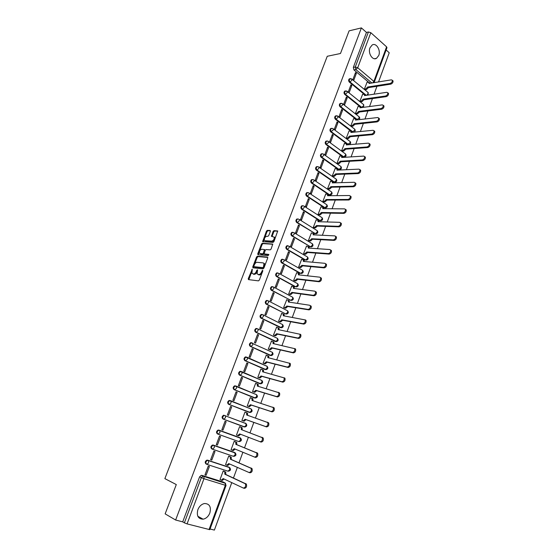 <?xml version="1.0" encoding="UTF-8"?>
<svg xmlns="http://www.w3.org/2000/svg" width="558" height="558" viewBox="0 0 558 558"><rect width="100%" height="100%" fill="white"/><g stroke="black" fill="none" stroke-linecap="round" stroke-linejoin="round"><path stroke-width="0.84" d="M252.286 269.158L248.24 278.686L248.463 279.607L258.452 280.862L259.337 280.067L262.811 270.923L262.644 270.274L261.569 272.011C260.83 273.664 259.882 274.515 258.724 274.557L257.085 273.915L257.594 269.828L256.806 270.267L256.359 271.432C255.62 273.078 254.685 273.915 253.548 273.957L251.944 273.336L252.286 269.158M262.727 271.139L262.253 272.388L261.569 272.011M360.88 107.324L361.256 107.624M356.311 119.475L356.918 119.914M350.891 131.088L352.67 132.288M331.48 128.403L330.768 128.486C329.715 129.491 329.687 130.614 330.699 131.841L347.613 144.438L348.659 144.571M326.772 141.055L326.032 141.132C324.958 142.144 324.923 143.273 325.949 144.501L343.017 156.903L344.049 157.035M322.029 153.799L321.269 153.869C320.166 154.894 320.132 156.024 321.164 157.258L338.392 169.458L339.397 169.59M317.251 166.64L316.47 166.703C315.333 167.735 315.298 168.872 316.344 170.113L333.726 182.103L334.709 182.236M312.438 179.578L311.629 179.627C310.471 180.673 310.422 181.817 311.49 183.059L329.032 194.847L329.98 194.979M307.591 192.615L306.754 192.656C305.568 193.71 305.519 194.861 306.6 196.102L324.303 207.681L325.223 207.813M302.708 205.749L301.85 205.776C300.636 206.844 300.574 208.001 301.676 209.25L319.532 220.612L320.431 220.738M297.784 218.987L296.905 219.001C295.656 220.075 295.594 221.24 296.71 222.489L315.598 233.767M292.831 232.323L291.918 232.323C290.648 233.411 290.572 234.576 291.701 235.832L310.729 246.887M287.837 245.764L286.903 245.75C285.598 246.845 285.515 248.017 286.659 249.28L305.017 259.979L305.993 260.056M282.725 259.268L281.846 259.275C280.507 260.377 280.416 261.562 281.581 262.832L300.106 273.301L301.069 273.371M277.647 272.911L276.754 272.904C275.38 274.02 275.282 275.213 276.461 276.482L295.161 286.721L296.061 286.798M272.534 286.659L271.62 286.645C270.212 287.768 270.107 288.967 271.3 290.244L290.948 300.35M267.387 300.511L266.452 300.483C265.001 301.62 264.89 302.827 266.103 304.11L285.829 313.98M262.19 314.482L261.242 314.433C259.756 315.577 259.63 316.791 260.865 318.081L280.688 327.713M256.938 328.543L255.989 328.488C254.469 329.645 254.329 330.866 255.585 332.163L275.506 341.545M251.63 342.703L250.702 342.661C249.133 343.819 248.987 345.053 250.263 346.358L270.288 355.474M246.273 356.981L245.367 356.939C243.762 358.11 243.609 359.352 244.899 360.663L265.022 369.515M240.882 371.37L239.996 371.328C238.35 372.514 238.182 373.762 239.487 375.081L259.721 383.653M235.846 385.996L234.59 385.836C232.895 387.029 232.714 388.284 234.039 389.61L254.378 397.903M230.454 400.658L229.136 400.456C227.392 401.655 227.197 402.925 228.55 404.264L248.987 412.257M197.867 509.677C196.402 515.815 198.16 518.982 203.119 519.191C206.167 518.542 208.413 516.478 209.857 512.983C211.315 506.824 209.522 503.672 204.493 503.518C201.515 504.181 199.304 506.239 197.867 509.677M369.982 47.793C367.729 53.156 372.591 60.885 376.531 58.318L378.749 55.493C380.981 50.157 376.155 42.387 372.158 45.003L369.982 47.793M270.358 231.333L270.114 230.482L267.303 230.356L266.431 231.158L262.672 241.621L273.043 242.416L273.929 241.607L277.724 230.977L273.971 230.649L273.092 231.458L271.467 236.369L274.166 237.094C274.438 239.131 273.629 240.477 271.739 241.126L265.078 240.721L264.387 240.282C264.115 238.273 264.911 236.934 266.78 236.278L267.882 236.334L268.754 235.532L270.358 231.333M175.631 520.021L165.147 513.869L176.3 484.574L164.868 478.625L327.253 56.281L340.478 53.498L349.099 30.85L361.396 27.9L175.631 520.021L182.71 521.863L184.391 522.846L201.319 477.683L202.938 476.162L225.613 483.395M257.412 256.213L256.541 257.001L252.753 266.905L252.976 267.805L262.999 268.865L263.892 268.07L267.721 257.984L267.477 257.078L257.412 256.213L258.082 256.582L257.21 257.377L254.504 264.45M257.74 253.862L261.507 244.034L262.372 243.239L272.75 244.069L271.104 249.056L270.212 249.858L266.082 249.552L265.203 250.354L264.108 253.897L268.663 254.413L268.21 255.606L257.97 254.748L257.74 253.862L258.41 254.239L262.169 244.411L261.507 244.034M368.378 82.005L353.918 69.91L355.858 69.555L355.279 67.009L368.42 31.966L370.819 32.692L386.582 46.837L386.966 47.681L374.285 82.186L373.874 81.384L386.582 46.837M210.059 528.977L214.377 530.1L231.772 482.628M233.467 478.004L237.352 467.381M239.019 462.833L242.89 452.259M244.537 447.781L248.387 437.256M249.998 432.855L253.834 422.399M255.438 418.012L259.226 407.675M260.83 403.288L264.576 393.069M266.187 388.675L269.884 378.575M271.495 374.181L275.157 364.193M276.761 359.798L280.381 349.929M281.992 345.528L285.563 335.77M287.175 331.375L290.711 321.722M292.322 317.328L295.817 307.786M297.428 303.385L300.881 293.954M302.492 289.553L305.91 280.228M307.521 275.833L310.904 266.612M312.515 262.211L315.849 253.095M317.46 248.694L320.766 239.682M322.378 235.281L325.642 226.367M327.253 221.972L330.482 213.156M332.094 208.755L335.288 200.043M336.899 195.649L340.052 187.028M341.663 182.633L344.788 174.11M346.392 169.716L349.482 161.29M351.094 156.889L354.142 148.561M355.753 144.166L358.773 135.929M360.384 131.535L363.37 123.388M364.974 118.993L367.924 110.937M369.535 106.543L372.451 98.578M374.062 94.183L376.95 86.309M378.554 81.914L389.233 52.766L386.122 49.983M361.396 27.9L366.46 32.42L368.42 31.966M201.884 475.367L223.172 481.986L225.244 483.089L201.222 475.339L203.914 476.469L203.977 478.701L187.07 523.892L184.391 522.846M209.041 529.584L225.334 485.286L226.06 485.439L209.808 529.661L187.07 523.892M224.295 471.37L223.214 470.959L220.012 479.608L220.438 479.74M206.111 475.27L209.383 466.509L208.246 466.139L204.967 474.907L206.111 475.27L205.023 474.753M211.775 460.113L215.025 451.422L213.895 451.038L210.638 459.736L211.775 460.113L210.687 459.625M229.791 456.486L228.717 456.067L225.551 464.647L226.109 464.828M217.397 445.075L220.619 436.461L219.503 436.063L216.274 444.691L217.397 445.075L216.302 444.621M235.253 441.72L234.186 441.287L231.04 449.797L231.912 450.097M222.97 430.162L226.171 421.611L225.062 421.199L221.861 429.758L222.97 430.162L221.868 429.737M240.665 427.065L239.605 426.626L236.48 435.066L237.771 435.512L239.661 433.922L260.105 441.741C262.065 441.399 262.776 440.039 262.239 437.66L241.258 429.59L241.251 427.456L239.591 426.668M240.679 427.023L239.605 426.626M226.171 421.611L225.062 421.206M231.675 406.887L230.58 406.461L227.399 414.95L228.501 415.368L231.675 406.887L230.559 406.503M267.296 422.127L268.691 422.894C269.207 425.224 268.489 426.563 266.55 426.919L245.994 419.623L244.104 421.22L241.893 420.425L243.176 420.865L245.067 419.267L265.615 426.556C267.554 426.2 268.265 424.861 267.756 422.532L246.657 414.964L246.657 412.892L244.983 412.076L241.886 420.453L242.974 420.816M237.136 392.274L236.055 391.835L232.902 400.253L233.99 400.693L237.136 392.274L236.02 391.925M250.961 397.903L250.319 397.638L247.25 405.952L248.324 406.322M242.556 377.78L241.481 377.32L238.357 385.683L239.438 386.129L242.556 377.78L241.433 377.452M256.066 383.513L255.613 383.318L252.565 391.57L253.632 391.953M247.933 363.397L246.866 362.93L243.762 371.216L244.836 371.684L247.933 363.397L246.803 363.098M261.221 369.263L260.872 369.11L257.845 377.292L258.905 377.689M249.698 375.164L249.321 375.06M244.404 372.884L244.027 372.779M253.269 349.127L252.216 348.645L249.133 356.869L250.193 357.343L253.269 349.127L252.132 348.862M266.375 355.139L263.083 363.132L264.129 363.537M258.563 334.967L257.517 334.472L254.462 342.633L255.515 343.121L258.563 334.967L257.419 334.73M271.516 341.133L268.279 349.071L269.319 349.489M263.815 320.92L262.776 320.411L259.749 328.509L260.788 329.011L263.815 320.92L262.665 320.704M276.615 327.239L273.434 335.128L274.466 335.553M269.026 306.984L268 306.461L264.994 314.496L266.02 315.012L269.026 306.984L267.875 306.795M281.692 313.457L278.554 321.289L279.579 321.722M274.194 293.152L273.183 292.615L270.198 300.588L271.216 301.118L274.194 293.152L273.043 292.985M286.728 299.772L283.631 307.549L284.65 308.002M279.328 279.425L278.323 278.874L275.359 286.791L276.37 287.328L279.328 279.425L278.17 279.286M291.736 286.198L288.667 293.92L289.679 294.38M284.42 265.803L283.422 265.238L280.486 273.092L281.483 273.65L284.42 265.803L283.255 265.692M296.703 272.723L293.675 280.395L294.673 280.862M289.476 252.286L288.486 251.714L285.57 259.505L286.561 260.07L289.476 252.286L288.305 252.195M301.634 259.358L298.635 266.968L299.625 267.442M294.491 238.873L293.508 238.287L290.613 246.015L291.597 246.594L294.491 238.873L293.313 238.803M306.53 246.085L303.566 253.639L304.549 254.127M274.662 237.262L274.236 237.234M299.465 225.558L298.495 224.958L295.621 232.637L296.598 233.223L299.465 225.558L298.286 225.516M311.392 232.916L308.455 240.414L309.432 240.916M304.403 212.347L303.447 211.733L300.595 219.35L301.557 219.957L304.403 212.347L303.224 212.326M316.219 219.845L313.303 227.287L314.273 227.797M309.306 199.227L308.358 198.606L305.526 206.167L306.481 206.781L309.306 199.227L308.121 199.234M321.01 206.872L318.123 214.258L319.085 214.774M314.175 186.212L313.233 185.584L310.422 193.082L311.371 193.71L314.175 186.212L312.982 186.239M325.767 193.989L322.908 201.326L323.856 201.85M319.002 173.294L318.067 172.652L315.284 180.101L316.226 180.736L319.002 173.294L317.809 173.343M330.489 181.204L327.651 188.485L328.599 189.023M323.8 160.474L322.873 159.818L320.104 167.212L321.038 167.86L323.8 160.474L322.601 160.544M335.177 168.516L332.366 175.742L333.3 176.286M328.557 147.744L327.637 147.075L324.896 154.413L325.816 155.075L328.557 147.744L327.358 147.835M339.836 155.919L337.039 163.096L337.974 163.647M333.279 135.106L332.373 134.429L329.645 141.718L330.559 142.388L333.279 135.106L332.073 135.224M344.453 143.413L341.684 150.534L342.605 151.099M337.974 122.565L337.067 121.881L334.361 129.107L335.267 129.791L337.974 122.565L336.76 122.704M349.043 130.997L346.295 138.07L347.209 138.642M342.626 110.114L341.733 109.417L339.048 116.594L339.941 117.285L342.626 110.114L341.412 110.275M353.598 118.666L350.87 125.689L351.777 126.268M347.243 97.755L346.358 97.05L343.693 104.172L344.586 104.876L347.243 97.755L346.03 97.936M358.117 106.432L355.411 113.4L356.318 113.992M351.833 85.486L350.954 84.767L348.311 91.84L349.189 92.551L351.833 85.486L350.612 85.681M362.609 94.281L359.924 101.2L360.817 101.8M356.388 73.3L355.516 72.575L352.893 79.599L353.765 80.317L356.388 73.3L355.167 73.523M367.066 82.221L364.402 89.092L365.288 89.692M363.969 94.086L349.343 82.117L350.026 82.005C349.071 80.777 349.078 79.675 350.047 78.706L350.752 78.622M359.547 106.257L344.732 94.414L345.416 94.309C344.446 93.081 344.46 91.979 345.444 90.996L346.183 90.919M355.104 118.533L340.087 106.794L340.771 106.704C339.787 105.476 339.801 104.367 340.812 103.376L340.129 103.474C339.125 104.465 339.104 105.574 340.087 106.794M350.689 130.928L335.407 119.273L336.09 119.196C335.093 117.961 335.114 116.845 336.146 115.848L335.47 115.931C334.437 116.929 334.416 118.045 335.407 119.273M245.555 423.215L245.952 423.536C247.285 425.217 246.936 426.368 244.899 426.982L223.632 419.253C222.265 417.907 222.475 416.631 224.26 415.417L246.127 423.668M217.969 434.124L217.432 433.915C216.044 432.555 216.267 431.264 218.101 430.051L240.784 438.295M212.242 449.106L211.803 448.918C210.394 447.551 210.631 446.254 212.514 445.026L235.399 453.033M206.132 464.04C204.702 462.659 204.953 461.354 206.892 460.12L228.675 467.06L229.966 467.89M350.012 78.727L349.364 78.824C348.394 79.794 348.387 80.896 349.343 82.117M345.423 91.01L344.76 91.1C343.777 92.084 343.763 93.186 344.732 94.414M255.92 394.422L255.543 394.178M250.688 408.819L250.256 408.526M223.639 415.194L245.952 423.536L246.015 425.496L244.181 426.947L223.632 419.253L225.474 417.768L225.446 415.773L223.639 415.194C221.854 416.401 221.645 417.677 223.012 419.03M245.408 423.327L244.927 422.985M366.46 32.42L353.34 67.372L353.918 69.91M182.71 521.863L199.604 476.853L201.222 475.339M257.05 271.781L257.043 271.802C256.303 273.441 255.369 274.278 254.232 274.32L253.402 274.222M262.253 272.388C261.514 274.034 260.565 274.885 259.407 274.92L258.57 274.822M251.867 271.341L248.847 279.656M267.798 257.426L258.082 256.582M253.82 266.243L253.353 267.847M253.869 266.061L254.029 266.689L262.832 267.603L263.46 267.045L263.983 263.446L263.16 262.895L257.133 262.316C255.996 262.379 255.069 263.216 254.336 264.841L253.869 266.061M254.56 266.975L254.029 266.689M263.864 263.271L264.659 263.822L264.604 266.18L263.516 267.973L254.706 267.059M272.806 244.258L263.041 243.616L262.169 244.411M264.806 254.309L268.893 254.762M261.855 249.238C259.979 249.886 259.184 251.233 259.47 253.276L262.462 253.904L263.341 253.109L264.436 249.579L261.855 249.238M264.08 253.318L263.139 254.288L260.816 254.092M265.134 250.528L264.806 249.789M258.41 254.239L258.333 254.776M274.131 237.024L274.836 237.485C275.108 239.521 274.299 240.868 272.409 241.516L265.748 241.105M277.779 231.186L274.634 231.047L273.748 231.849L272.067 236.557M264.332 238.761L263.278 241.802M270.442 230.859L267.959 230.747L267.087 231.542L264.597 238.064M223.828 471.161L225.746 472.159L225.774 474.467L224.811 474.16L224.783 471.852L223.2 471.001M220.033 479.552L221.282 480.145L223.179 478.597L243.316 488.041C245.318 487.741 246.015 486.325 245.415 483.807L224.811 474.16M225.774 474.467L246.385 484.114C246.992 486.632 246.294 488.041 244.285 488.341L243.56 488.117M224.093 479.029L222.244 480.445L221.484 480.201M229.115 456.2L231.27 457.26L231.291 459.499L230.342 459.185L230.314 456.939L228.703 456.109M225.565 464.591L226.82 465.149L228.717 463.586L248.959 472.48C250.947 472.166 251.651 470.771 251.072 468.295L230.342 459.185M231.291 459.499L252.035 468.622C252.614 471.091 251.909 472.486 249.921 472.793L249.133 472.535M229.638 463.991L227.776 465.463L226.96 465.191M234.179 441.294L236.745 442.473L236.766 444.656L235.825 444.328L235.804 442.138L234.165 441.329M231.054 449.748L232.316 450.271L234.207 448.695L254.553 457.044C256.527 456.716 257.231 455.342 256.68 452.915L235.825 444.328M236.766 444.656L257.636 453.249C258.187 455.677 257.482 457.051 255.508 457.379L254.657 457.079M235.134 449.078L233.265 450.599L232.4 450.299M240.861 427.142L242.186 427.805L242.193 429.932L241.258 429.59M242.193 429.932L263.188 438.009C263.718 440.388 263.006 441.748 261.053 442.082L260.105 441.741M240.589 434.277L238.705 435.847L237.771 435.512M246.301 412.585L247.578 413.248L247.592 415.291M245.994 419.623L245.067 419.267M251.693 398.147L252.927 398.803L252.948 400.756M247.264 405.91L248.54 406.336L250.437 404.724L271.076 411.497C273.001 411.127 273.72 409.802 273.232 407.514L252.007 400.456L252.014 398.433L250.305 397.694M272.813 407.138L274.152 407.891C274.648 410.179 273.929 411.504 272.004 411.874L251.351 405.087L249.461 406.705L248.54 406.336M247.438 406.029L249.461 406.705M251.351 405.087L250.437 404.724M257.05 383.82L258.235 384.476L258.263 386.338M252.579 391.528L253.869 391.925L255.759 390.293L276.496 396.564C278.4 396.18 279.126 394.869 278.658 392.63L257.322 386.066L257.329 384.092L255.599 383.374M278.282 392.267L279.572 393.013C280.039 395.252 279.321 396.564 277.417 396.947L256.666 390.677L254.776 392.302L253.869 391.925M253.074 391.779L254.776 392.302M256.666 390.677L255.759 390.293M257.859 377.257L259.149 377.62L261.039 375.98L281.867 381.749C283.764 381.351 284.482 380.054 284.036 377.857L262.588 371.781L262.609 369.856L260.851 369.166M248.401 374.606L248.031 374.502M243.63 372.611L244.153 372.779M262.358 369.605L263.509 370.254L263.543 372.04M284.35 377.801L284.95 378.254C285.396 380.451 284.671 381.749 282.78 382.146L261.939 376.371L260.049 378.01L259.149 377.62M248.924 374.885L249.3 374.99M258.48 377.571L260.049 378.01M261.939 376.371L261.039 375.98M263.09 363.098L264.394 363.425L266.285 361.779L287.203 367.052C289.079 366.634 289.804 365.35 289.379 363.202L267.819 357.608L267.84 355.732L266.061 355.069M268.252 355.788L268.733 356.144L268.775 357.845M289.665 363.153L290.279 363.614C290.704 365.769 289.979 367.052 288.102 367.464L267.177 362.177L265.287 363.83L264.394 363.425M263.788 363.446L265.287 363.83M267.177 362.177L266.285 361.779M268.286 349.043L269.591 349.343L271.481 347.683L292.49 352.468C294.352 352.042 295.084 350.773 294.673 348.659L273.008 343.547L273.036 341.719L271.237 341.077M273.42 341.782L273.915 342.138L273.964 343.756M294.931 348.617L295.566 349.085C295.977 351.198 295.245 352.468 293.382 352.893L272.367 348.094L270.477 349.761L269.591 349.343M269.026 349.42L270.477 349.761M272.367 348.094L271.481 347.683M273.448 335.1L274.752 335.372L276.642 333.698L297.735 338.009C299.583 337.562 300.316 336.307 299.925 334.235L278.156 329.59L278.191 327.811L276.37 327.19M278.554 327.881L279.063 328.244L279.119 329.778M300.155 334.2L300.811 334.674C301.201 336.746 300.469 338.002 298.621 338.441L277.521 334.123L275.631 335.797L274.752 335.372M274.201 335.498L275.631 335.797M277.521 334.123L276.642 333.698M278.561 321.262L279.879 321.506L281.762 319.818L302.938 323.654C304.78 323.201 305.512 321.959 305.135 319.922L283.269 315.744L283.304 314.008L281.462 313.415M283.645 314.084L284.168 314.454L284.231 315.912M305.338 319.901L306.014 320.376C306.384 322.405 305.651 323.654 303.817 324.107L282.634 320.257L280.744 321.938L279.879 321.506M279.335 321.68L280.744 321.938M282.634 320.257L281.762 319.818M283.638 307.528L284.957 307.744L286.847 306.042L308.107 309.418C309.927 308.951 310.66 307.723 310.311 305.721L309.62 305.24L288.34 302.004L288.381 300.309L286.519 299.744M288.695 300.392L289.239 300.762L289.302 302.15M310.485 305.707L311.176 306.189C311.531 308.183 310.792 309.411 308.972 309.878L287.705 306.495L285.822 308.19L284.957 307.744M284.427 307.96L285.822 308.19M287.705 306.495L286.847 306.042M288.674 293.899L290 294.087L291.89 292.378L313.226 295.294C315.04 294.812 315.772 293.592 315.437 291.632L314.733 291.15L293.369 288.367L293.417 286.714L291.534 286.17M293.71 286.805L294.268 287.182L294.338 288.493M315.584 291.625L316.295 292.113C316.63 294.066 315.898 295.287 314.084 295.768L292.741 292.838L290.858 294.547L290 294.087M289.469 294.352L290.858 294.547M292.741 292.838L291.89 292.378M293.675 280.374L295.008 280.534L296.898 278.812L318.311 281.281C320.111 280.786 320.85 279.579 320.529 277.654L319.804 277.173L298.363 274.829L298.418 273.225L296.514 272.709M298.69 273.322L299.255 273.699L299.332 274.941M320.648 277.654L321.373 278.142C321.694 280.06 320.962 281.274 319.162 281.762L297.742 279.286L295.852 281.002L295.008 280.534M294.478 280.841L295.852 281.002M297.742 279.286L296.898 278.812M298.642 266.954L299.974 267.08L301.864 265.35L323.354 267.38C325.14 266.87 325.879 265.671 325.572 263.781L324.833 263.299L303.322 261.402L303.378 259.833L301.453 259.337M303.629 259.937L304.208 260.314L304.284 261.486M325.677 263.794L326.416 264.283C326.723 266.166 325.984 267.366 324.198 267.875L302.701 265.831L300.811 267.561L299.974 267.08M299.444 267.428L300.811 267.561M302.701 265.831L301.864 265.35M303.566 253.632L304.905 253.737L306.795 251.993L328.362 253.583C330.134 253.06 330.873 251.874 330.58 250.019L329.827 249.531L308.239 248.073L308.295 246.538L306.363 246.078M287.154 245.764L287.544 245.673M308.525 246.657L309.125 247.034L309.202 248.136M330.657 250.04L331.417 250.528C331.71 252.376 330.964 253.569 329.192 254.085L307.618 252.481L305.735 254.225L304.905 253.737M304.368 254.12L305.735 254.225M307.618 252.481L306.795 251.993M308.455 240.407L309.802 240.484L311.685 238.733L333.321 239.891C335.086 239.354 335.825 238.175 335.553 236.355L334.779 235.874L313.122 234.841L313.184 233.342L311.231 232.909M313.394 233.474L314.001 233.851L314.084 234.883M335.609 236.397L336.376 236.878C336.655 238.698 335.909 239.877 334.151 240.407L312.508 239.229L310.625 240.979L309.802 240.484M309.258 240.903L310.625 240.979M312.508 239.229L311.685 238.733M313.31 227.28L314.656 227.336L316.539 225.571L338.253 226.304C340.003 225.76 340.743 224.588 340.485 222.802L339.696 222.321L317.969 221.707L318.032 220.25L316.058 219.838M318.255 220.389L318.841 220.766L318.932 221.735M340.561 222.851L341.301 223.333C341.566 225.118 340.819 226.29 339.069 226.834L317.356 226.081L315.472 227.838L314.656 227.336M314.112 227.79L315.472 227.838M317.356 226.081L316.539 225.571M318.123 214.258L319.476 214.279L321.359 212.507L343.142 212.828C344.879 212.263 345.625 211.105 345.374 209.348L344.579 208.873L322.775 208.671L322.845 207.248L320.857 206.865M323.082 207.402L323.738 208.685M345.479 209.417L346.19 209.892C346.434 211.649 345.688 212.807 343.951 213.365L322.168 213.03L320.285 214.802L319.476 214.279M318.925 214.774L320.285 214.802M322.168 213.03L321.359 212.507M322.908 201.326L324.268 201.326L326.144 199.541L347.997 199.45C349.72 198.878 350.466 197.727 350.236 195.998L349.42 195.523L327.553 195.732L327.623 194.344L325.621 193.989M327.874 194.512L328.509 195.725M350.354 196.081L351.038 196.549C351.268 198.278 350.522 199.429 348.799 200.001L326.946 200.071L325.063 201.85L324.268 201.326M323.703 201.85L325.063 201.85M326.946 200.071L326.144 199.541M327.658 188.492L329.018 188.464L330.894 186.672L352.809 186.177C354.525 185.591 355.272 184.447 355.048 182.752L354.218 182.278L332.289 182.891L332.359 181.531L330.343 181.21M332.624 181.72L333.245 182.864M355.188 182.85L355.844 183.31C356.067 185.012 355.32 186.149 353.605 186.735L331.689 187.209L329.806 189.002L329.018 188.464M328.446 189.029L329.806 189.002M331.689 187.209L330.894 186.672M332.373 175.749L333.733 175.693L335.609 173.894L357.587 173.001C359.289 172.401 360.043 171.271 359.833 169.604L358.989 169.137L336.99 170.148L337.067 168.816L335.037 168.523M337.346 169.011L337.946 170.099M359.994 169.716L360.621 170.176C360.831 171.843 360.084 172.973 358.375 173.573L336.397 174.445L334.514 176.244L333.733 175.693M333.154 176.293L334.514 176.244M336.397 174.445L335.609 173.894M337.053 163.096L338.413 163.027L340.289 161.213L362.33 159.93C364.025 159.316 364.772 158.193 364.576 156.554L363.718 156.094L341.663 157.489L341.74 156.191L339.689 155.926M342.033 156.407L342.605 157.433M364.751 156.686L365.357 157.133C365.553 158.772 364.806 159.895 363.112 160.502L341.071 161.771L339.187 163.578L338.413 163.027M337.827 163.654L339.187 163.578M341.071 161.771L340.289 161.213M341.698 150.541L343.058 150.444L344.935 148.623L367.038 146.949C368.719 146.329 369.473 145.213 369.284 143.601L368.42 143.141L346.295 144.927L346.379 143.664L344.314 143.42M346.678 143.887L347.236 144.85M369.48 143.748L370.059 144.187C370.247 145.798 369.494 146.921 367.813 147.535L345.709 149.188L343.826 151.009L343.058 150.444M342.466 151.106L343.826 151.009M345.709 149.188L344.935 148.623M346.309 138.077L347.669 137.952L349.545 136.124L371.712 134.073C373.386 133.439 374.132 132.33 373.958 130.739L373.079 130.293L350.898 132.455L350.982 131.221L348.903 131.011M351.296 131.458L351.833 132.365M374.013 130.886L374.725 131.339C374.899 132.93 374.153 134.039 372.479 134.666L350.312 136.703L348.436 138.53L347.669 137.952M347.069 138.649L348.436 138.53M350.312 136.703L349.545 136.124M350.884 125.703L352.251 125.557L354.128 123.716L376.343 121.288C378.01 120.647 378.763 119.545 378.596 117.982L377.703 117.543L355.467 120.075L355.551 118.868L353.458 118.687M355.878 119.119L356.395 119.97M378.659 118.143L379.356 118.589C379.517 120.151 378.77 121.253 377.103 121.895L354.881 124.301L353.005 126.143L352.251 125.557M351.645 126.282L353.005 126.143M354.881 124.301L354.128 123.716M355.432 113.413L356.792 113.246L358.668 111.398L380.947 108.601C382.6 107.945 383.353 106.85 383.2 105.316L382.3 104.883L360.001 107.785L360.091 106.606L357.985 106.445M360.426 106.871L360.921 107.666M383.262 105.49L383.953 105.929C384.106 107.471 383.353 108.566 381.7 109.222L359.422 111.998L357.545 113.839L356.792 113.246M356.178 114.006L357.545 113.839M359.422 111.998L358.668 111.398M359.945 101.214L361.305 101.026L363.181 99.171L385.515 96.011C387.161 95.341 387.915 94.253 387.768 92.74L386.854 92.314L364.507 95.585L364.59 94.428L362.477 94.302M364.939 94.714L365.413 95.453M387.831 92.928L388.514 93.367C388.661 94.881 387.908 95.969 386.262 96.639L363.928 99.777L362.051 101.626L361.305 101.026M360.684 101.814L362.051 101.626M363.928 99.777L363.181 99.171M364.423 89.106L365.79 88.896L367.659 87.034L390.049 83.512C391.688 82.828 392.434 81.747 392.302 80.261L391.381 79.843L368.978 83.47L369.061 82.34L366.934 82.242M369.417 82.633L369.877 83.323M392.365 80.464L393.041 80.896C393.174 82.382 392.427 83.463 390.788 84.146L368.399 87.641L366.529 89.503L365.79 88.896M365.162 89.712L366.529 89.503M368.399 87.641L367.659 87.034M252.342 270.065L251.679 269.709M262.699 271.209L262.016 270.832M257.475 270.63L256.806 270.267M361.94 107.534L345.416 94.309L347.257 92.53L347.313 91.47L344.76 91.1M361.2 107.582L363.718 105.769L363.349 104.388M357.601 119.831L340.771 106.704L342.612 104.939L342.661 103.851L340.812 103.376L341.58 103.314M356.708 119.782L359.219 117.989L358.829 116.573M354.281 128.849L354.721 129.184C355.565 130.474 355.3 131.451 353.925 132.127L353.828 132.169M353.353 132.218L336.09 119.196L337.932 117.438L337.981 116.322L336.146 115.848L336.948 115.792M352.175 132.065L354.686 130.293L354.721 129.184L337.527 115.987M349.699 141.209L350.159 141.551C351.017 142.848 350.752 143.831 349.357 144.508L348.297 144.382L331.375 131.772C330.364 130.544 330.392 129.421 331.445 128.41L332.282 128.368M347.613 144.438L350.124 142.688L350.159 141.551L333.266 128.884L333.217 130.028L330.699 131.841M345.081 153.659L345.555 154.008C346.434 155.319 346.162 156.31 344.753 156.979L343.7 156.861L326.625 144.445C325.6 143.211 325.628 142.088 326.709 141.069L327.588 141.041M343.017 156.903L343.7 156.861L345.528 155.173L345.555 154.008L328.516 141.537L328.467 142.708L325.949 144.501M340.429 166.207L340.924 166.556C341.817 167.874 341.545 168.872 340.115 169.541L339.069 169.43L321.84 157.216C320.801 155.982 320.836 154.845 321.945 153.82L322.852 153.806M338.392 169.458L339.069 169.43L340.896 167.749L340.924 166.556L323.731 154.287L323.682 155.487L321.84 157.216L321.164 157.258M335.742 178.839L336.258 179.202C337.171 180.527 336.899 181.524 335.442 182.194L334.402 182.089L317.021 170.078C315.968 168.837 316.009 167.7 317.139 166.668L318.088 166.668M333.726 182.103L334.402 182.089L336.237 180.422L336.258 179.202L318.904 167.128L318.862 168.363L317.021 170.078L316.344 170.113M331.02 191.568L331.557 191.931C332.484 193.27 332.212 194.275 330.734 194.937L329.701 194.84L312.159 183.038C311.092 181.796 311.141 180.653 312.299 179.606L313.282 179.634M329.032 194.847L329.701 194.84L331.536 193.187L331.557 191.931L314.049 180.067L314.008 181.336L312.159 183.038L311.49 183.059M326.263 204.388L326.821 204.758C327.769 206.111 327.49 207.123 325.991 207.778L324.972 207.688L307.27 196.095C306.182 194.854 306.237 193.703 307.423 192.643L308.448 192.691M324.303 207.681L324.972 207.688L326.8 206.041L326.821 204.758L309.153 193.103L309.111 194.4L307.27 196.095L306.6 196.102M321.471 217.306L322.05 217.676C323.019 219.043 322.733 220.061 321.213 220.717L320.201 220.626L302.338 209.257C301.236 208.001 301.299 206.851 302.513 205.783L303.573 205.853M319.532 220.612L320.201 220.626L322.036 218.994L322.05 217.676L304.215 206.237L304.18 207.569L302.338 209.257L301.676 209.25M316.644 230.314L317.244 230.691C318.227 232.072 317.948 233.098 316.393 233.753L315.396 233.669L297.365 222.509C296.256 221.254 296.319 220.096 297.567 219.015L298.663 219.113M314.733 233.635L315.396 233.669L317.23 232.044L317.244 230.691L299.248 219.468L299.214 220.835L297.365 222.509L296.71 222.489M311.936 243.518L312.403 243.797C313.408 245.199 313.122 246.231 311.545 246.88L310.555 246.803L292.364 235.867C291.234 234.611 291.304 233.439 292.58 232.351L294.24 232.805L294.206 234.207L292.364 235.867L291.701 235.832M309.892 246.762L310.555 246.803L312.389 245.192L312.403 243.797L294.24 232.805L291.918 232.323M307.144 256.785L307.521 257.008C308.546 258.424 308.26 259.463 306.656 260.112L305.679 260.035L287.314 249.328C286.17 248.066 286.254 246.887 287.558 245.792L289.19 246.238L289.163 247.682L287.314 249.328L286.659 249.28M305.017 259.979L305.679 260.035L307.514 258.438L307.521 257.008L289.19 246.238L286.903 245.75M302.29 270.142L302.603 270.316C303.65 271.753 303.357 272.792 301.725 273.441L300.769 273.371L282.236 262.888C281.072 261.625 281.162 260.44 282.501 259.331L284.106 259.77L284.078 261.256L282.236 262.888L281.581 262.832M300.106 273.301L300.769 273.371L302.603 271.781L302.603 270.316L284.106 259.77L281.846 259.275M297.393 283.583L297.651 283.722C298.718 285.173 298.425 286.226 296.758 286.868L295.817 286.805L277.11 276.559C275.931 275.289 276.029 274.09 277.403 272.981L278.979 273.413L278.958 274.934L277.11 276.559L276.461 276.482M295.161 286.721L295.817 286.805L297.651 285.229L297.651 283.722L278.979 273.413L276.754 272.904M292.448 297.121L292.657 297.233C293.752 298.704 293.452 299.758 291.757 300.406L290.83 300.344L271.948 290.327C270.756 289.051 270.86 287.851 272.269 286.728L273.811 287.154L273.797 288.716L271.948 290.327L271.3 290.244M290.174 300.246L290.83 300.344L292.664 298.774L292.657 297.233L273.811 287.154L271.62 286.645M287.461 310.757L287.628 310.841C288.744 312.334 288.437 313.401 286.714 314.035L285.808 313.98L266.745 304.208C265.531 302.924 265.65 301.718 267.094 300.588L268.607 301.006L268.593 302.61L266.745 304.208L266.103 304.11M285.152 313.868L285.808 313.98L287.642 312.424L287.628 310.841L268.607 301.006L266.452 300.483M282.432 324.491L282.557 324.554C283.701 326.067 283.387 327.141 281.63 327.776L261.507 318.2C260.272 316.909 260.398 315.695 261.883 314.545L263.362 314.963L263.355 316.609L261.507 318.2L260.865 318.081M280.095 327.595L280.744 327.72L282.578 326.179L282.557 324.554L263.362 314.963L261.242 314.433M277.361 338.329L277.452 338.371C278.616 339.906 278.303 340.987 276.51 341.622L256.22 332.296C254.971 330.999 255.104 329.778 256.631 328.62L258.075 329.032L258.068 330.72L256.22 332.296L255.585 332.163M274.989 341.433L275.638 341.573L277.472 340.045L277.452 338.371L258.075 329.032L255.989 328.488M272.248 352.265L272.304 352.293C273.497 353.849 273.176 354.944 271.341 355.579L250.898 346.504C249.628 345.2 249.775 343.965 251.337 342.8L252.739 343.205L252.746 344.942L250.898 346.504L250.263 346.358M269.849 355.369L270.497 355.53L272.332 354.009L272.304 352.293L250.702 342.661M247.131 357.246L267.094 366.313C268.335 367.903 268.007 369.005 266.138 369.64L245.527 360.824C244.244 359.512 244.397 358.271 246.001 357.099L247.368 357.49L247.375 359.282L245.527 360.824L244.899 360.663M264.673 369.417L265.315 369.591L267.149 368.085L267.115 366.327L266.647 365.971M241.691 371.621L261.883 380.458C263.132 382.063 262.804 383.179 260.893 383.806L240.121 375.262C238.81 373.937 238.984 372.688 240.631 371.502L241.956 371.893L241.97 373.727L240.121 375.262L239.487 375.081M259.456 383.576L260.091 383.765L261.925 382.272L261.883 380.458L239.996 371.328M236.194 386.115L256.617 394.708C257.894 396.34 257.552 397.463 255.606 398.084L234.667 389.805C233.342 388.48 233.523 387.217 235.218 386.024L236.494 386.401L236.515 388.291L234.667 389.805L234.039 389.61M254.197 397.847L254.832 398.042L256.666 396.571L256.617 394.708L234.59 385.836M230.656 400.728L251.309 409.063C252.607 410.723 252.265 411.86 250.277 412.481L229.171 404.473C227.824 403.134 228.02 401.865 229.756 400.665L230.991 401.028L231.019 402.967L229.171 404.473L228.55 404.264M248.896 412.223L249.524 412.439L251.358 410.974L251.309 409.063L229.136 400.456M371.886 82.996L355.858 69.555L357.706 67.755L373.874 81.384L372.688 82.87M370.819 32.692L357.706 67.755L355.279 67.009L353.34 67.372M226.06 485.439L225.244 483.089L225.334 485.286L203.977 478.701L199.604 476.853M366.292 95.32L350.026 82.005L351.868 80.219L351.924 79.18L349.364 78.824M218.862 430.085L240.177 437.807L240.631 440.136L238.789 441.566L218.094 434.173M213.247 445.054L234.758 452.517L235.197 454.889L233.363 456.305L212.521 449.211M207.59 460.155L229.296 467.339L229.722 469.759L227.887 471.161L206.899 464.375M206.739 464.319C205.316 462.938 205.567 461.633 207.499 460.399L208.539 460.713L208.587 462.882L206.739 464.319M212.417 449.176C211.008 447.809 211.245 446.512 213.128 445.284L214.216 445.612L214.258 447.718L212.417 449.176M218.045 434.159C216.657 432.799 216.881 431.508 218.715 430.288L219.859 430.63L219.894 432.68L218.045 434.159M298.649 219.099L296.905 219.001M303.629 205.874L301.85 205.776M308.581 192.74L306.754 192.656M313.498 179.711L311.629 179.627M318.374 166.772L316.47 166.703M323.215 153.938L321.269 153.869M328.02 141.188L326.032 141.132M332.791 128.542L330.768 128.486M342.228 103.516L359.254 116.908C360.022 117.982 359.875 118.91 358.822 119.691M346.888 91.142L363.753 104.716L363.579 107.317M351.519 78.859L368.224 92.607L368.182 93.639L366.732 95.258M367.834 92.286L368.217 95.041M254.232 274.32L253.548 273.957M257.043 271.802L256.359 271.432M259.407 274.92L258.724 274.557M248.924 279.049L248.24 278.686M253.43 267.275L252.753 266.905M257.21 257.377L256.541 257.001M263.516 267.973L262.832 267.603M264.136 267.415L263.46 267.045M264.604 266.18L263.927 265.803M263.041 243.616L262.372 243.239M265.043 254.441L264.366 254.064M263.139 254.288L262.462 253.904M264.018 253.492L263.341 253.109M265.085 250.668L264.415 250.291M272.409 241.516L271.739 241.126M272.151 236.062L271.481 235.678M273.748 231.849L273.092 231.458M274.634 231.047L273.971 230.649M263.362 241.3L262.692 240.916M267.087 231.542L266.431 231.158M267.959 230.747L267.303 230.356M225.83 474.321L224.867 474.014M225.404 471.88L224.449 471.573M224.086 479.043L223.123 478.743M245.952 483.744L244.983 483.437M231.347 459.36L230.391 459.039M230.914 456.967L229.966 456.646M229.617 464.047L228.661 463.733M251.574 468.239L250.612 467.911M236.815 444.517L235.874 444.182M236.376 442.166L235.434 441.831M235.099 449.169L234.158 448.834M257.147 452.852L256.199 452.517M242.242 429.793L241.314 429.444M240.547 434.403L239.605 434.061M262.679 437.598L261.737 437.249M247.633 415.187L246.706 414.824M244.104 421.22L243.176 420.865M245.945 419.762L245.018 419.407M266.55 426.919L265.615 426.556M252.976 400.686L252.063 400.316M251.302 405.227L250.382 404.864M272.004 411.874L271.076 411.497M258.277 386.31L257.371 385.927M256.617 390.816L255.71 390.433M277.417 396.947L276.496 396.564M263.522 372.033L262.644 371.642M261.89 376.51L260.991 376.12M282.78 382.146L281.867 381.749M268.565 357.79L267.868 357.476M267.122 362.316L266.229 361.912M288.102 367.464L287.203 367.052M273.636 343.686L273.057 343.414M272.318 348.234L271.432 347.815M293.382 352.893L292.49 352.468M278.693 329.701L278.205 329.457M277.472 334.256L276.594 333.83M298.621 338.441L297.735 338.009M283.736 315.828L283.318 315.612M282.585 320.39L281.713 319.95M303.817 324.107L302.938 323.654M288.758 302.066L288.388 301.871M287.656 306.628L286.798 306.175M308.972 309.878L308.107 309.418M292.692 292.964L291.841 292.511M314.084 295.768L313.226 295.294M297.693 279.412L296.849 278.944M319.162 281.762L318.311 281.281M302.652 265.964L301.815 265.482M324.198 267.875L323.354 267.38M307.577 252.607L306.747 252.118M329.192 254.085L328.362 253.583M312.459 239.361L311.636 238.859M334.151 240.407L333.321 239.891M317.307 226.206L316.498 225.697M339.069 226.834L338.253 226.304M322.119 213.156L321.317 212.633M343.951 213.365L343.142 212.828M326.897 200.196L326.102 199.666M348.799 200.001L347.997 199.45M331.64 187.335L330.852 186.791M353.605 186.735L352.809 186.177M336.348 174.563L335.567 174.019M358.375 173.573L357.587 173.001M341.022 161.89L340.247 161.332M363.112 160.502L362.33 159.93M345.66 149.314L344.893 148.742M367.813 147.535L367.038 146.949M350.264 136.822L349.503 136.243M372.479 134.666L371.712 134.073M354.839 124.42L354.079 123.834M377.103 121.895L376.343 121.288M359.373 112.116L358.627 111.516M381.7 109.222L380.947 108.601M363.886 99.896L363.139 99.289M386.262 96.639L385.515 96.011M368.357 87.759L367.617 87.146M390.788 84.146L390.049 83.512M197.818 516.241L203.119 519.191M374.425 58.73L376.531 58.318M206.892 460.12L229.638 467.625C231.068 469.404 230.691 470.589 228.515 471.189M212.514 445.026L235.12 452.81C236.515 454.561 236.146 455.733 234.025 456.339M218.101 430.051L240.561 438.114C241.921 439.83 241.565 440.994 239.487 441.601M245.367 356.939L267.115 366.327M335.47 115.931L336.146 115.848M340.129 103.474L340.812 103.376M374.034 82.647L374.285 82.186M264.659 263.822L263.983 263.446M265.106 249.956L264.436 249.579M274.836 237.485L274.166 237.094M225.746 472.159L224.783 471.852M246.385 484.114L245.415 483.807M231.27 457.26L230.314 456.939M252.035 468.622L251.072 468.295M236.745 442.473L235.804 442.138M257.636 453.249L256.68 452.915M242.186 427.805L241.251 427.456M263.188 438.009L262.239 437.66M247.578 413.248L246.657 412.892M268.691 422.894L267.756 422.532M252.927 398.803L252.014 398.433M274.152 407.891L273.232 407.514M258.235 384.476L257.329 384.092M279.572 393.013L278.658 392.63M263.509 370.254L262.609 369.856M284.95 378.254L284.036 377.857M268.733 356.144L267.84 355.732M290.279 363.614L289.379 363.202M273.915 342.138L273.036 341.719M295.566 349.085L294.673 348.659M279.063 328.244L278.191 327.811M300.811 334.674L299.925 334.235M284.168 314.454L283.304 314.008M306.014 320.376L305.135 319.922M289.239 300.762L288.381 300.309M311.176 306.189L310.311 305.721M294.268 287.182L293.417 286.714M316.295 292.113L315.437 291.632M299.255 273.699L298.418 273.225M321.373 278.142L320.529 277.654M304.208 260.314L303.378 259.833M326.416 264.283L325.572 263.781M309.125 247.034L308.295 246.538M331.417 250.528L330.58 250.019M314.001 233.851L313.184 233.342M336.376 236.878L335.553 236.355M318.841 220.766L318.032 220.25M341.301 223.333L340.485 222.802M323.647 207.771L322.845 207.248M346.19 209.892L345.374 209.348M328.418 194.881L327.623 194.344M351.038 196.549L350.236 195.998M333.154 182.075L332.359 181.531M355.844 183.31L355.048 182.752M337.848 169.374L337.067 168.816M360.621 170.176L359.833 169.604M342.514 156.756L341.74 156.191M365.357 157.133L364.576 156.554M347.146 144.236L346.379 143.664M370.059 144.187L369.284 143.601M351.742 131.8L350.982 131.221M374.725 131.339L373.958 130.739M356.304 119.454L355.551 118.868M379.356 118.589L378.596 117.982M360.838 107.199L360.091 106.606M383.953 105.929L383.2 105.316M365.33 95.034L364.59 94.428M388.514 93.367L387.768 92.74M369.801 82.954L369.061 82.34M393.041 80.896L392.302 80.261"/></g></svg>
